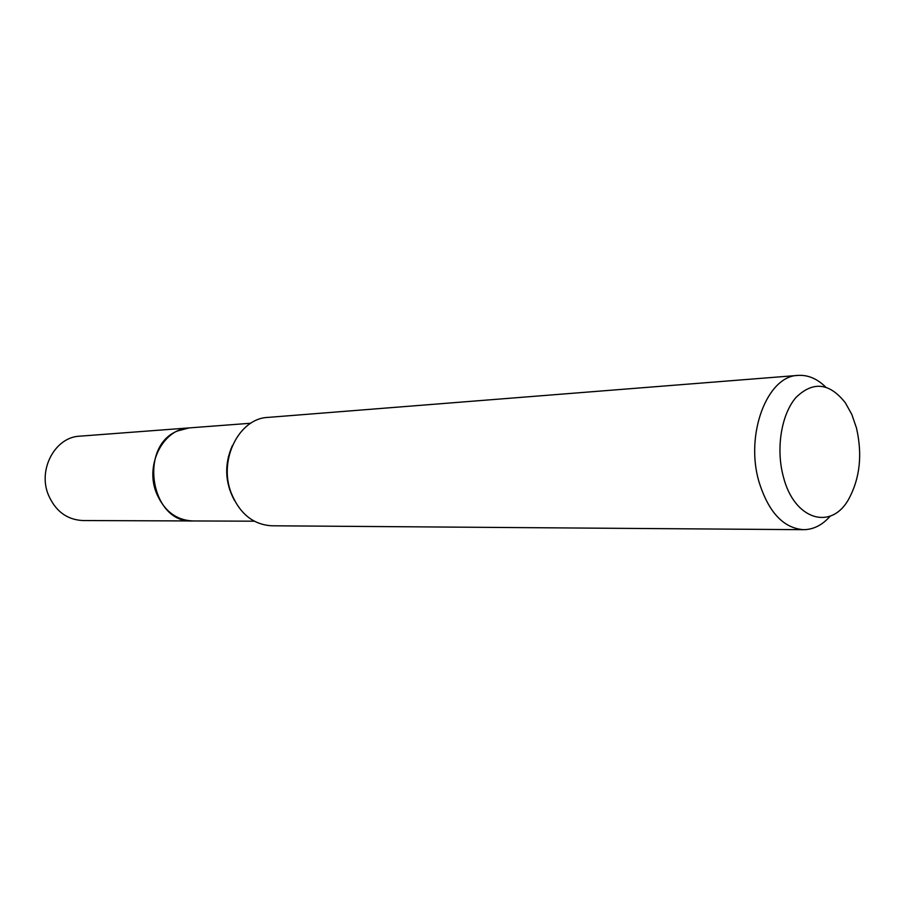 <?xml version="1.0" encoding="UTF-8"?>
<svg xmlns="http://www.w3.org/2000/svg" width="905" height="905" viewBox="0 0 905 905"><rect width="100%" height="100%" fill="white"/><g stroke="black" fill="none" stroke-linecap="round" stroke-linejoin="round"><path stroke-width="1.36" d="M254.248 521.19L192.482 520.952C175.728 520.024 163.601 510.465 156.113 492.263C145.015 464.039 163.579 428.699 189.145 427.907L79.708 436.176C55.409 437.002 37.772 469.039 48.248 494.571C55.318 511.042 66.812 519.696 82.74 520.545L192.482 520.952C151.101 523.531 137.956 446.584 177.437 430.995L189.145 427.907L250.73 423.246M228.286 456.991L228.592 457.885L228.286 456.991M229.678 488.225L229.44 489.141L229.678 488.225M830.281 516.076C822.407 525.047 813.505 529.583 803.583 529.685C783.379 528.169 768.526 512.23 759.001 481.845C744.872 434.434 767.259 375.779 798.04 375.405C807.95 374.794 817.147 378.675 825.654 387.057M803.583 529.685L271.772 525.782C253.027 524.651 239.418 513.52 230.967 492.365C218.422 459.469 239.237 418.336 267.88 417.409L798.04 375.405M856.469 427.963C862.522 454.57 859.976 478.225 848.822 498.927C831.378 530.93 794.205 520.058 783.391 476.822C775.698 448.722 781.343 414.151 796.083 397.363C813.109 380.937 829.546 382.77 845.372 402.838L851.797 414.411L856.469 427.963M234.406 500.329C224.836 482.365 224.18 464.073 232.438 445.464"/></g></svg>

